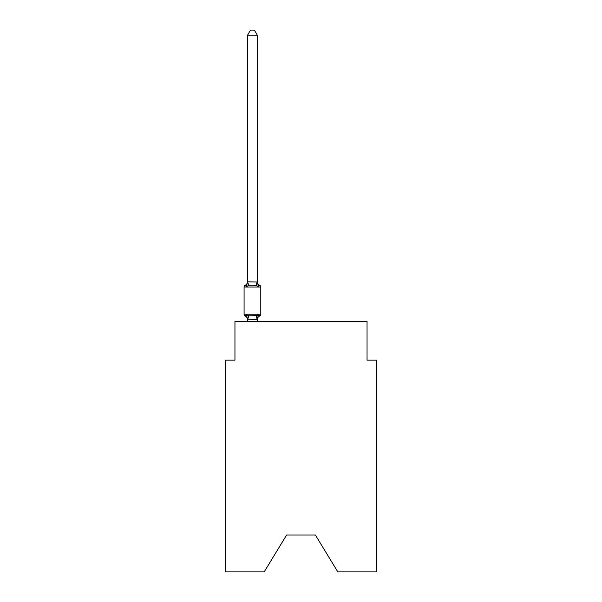 <?xml version="1.0" encoding="UTF-8"?>
<svg xmlns="http://www.w3.org/2000/svg" width="602" height="602" viewBox="0 0 602 602"><rect width="100%" height="100%" fill="white"/><g stroke="black" fill="none" stroke-linecap="round" stroke-linejoin="round"><path stroke-width="0.9" d="M315.373 534.99L337.812 571.9L376.762 571.9L376.762 360.154L367.047 360.154L367.047 321.302L234.953 321.302L234.953 360.154L225.238 360.154L225.238 571.9L264.188 571.9L286.627 534.99L315.373 534.99L286.627 534.99M257.287 35.149L247.58 35.149L250.492 30.1L254.375 30.1L257.287 35.149L257.287 281.999L258.506 286.635L259.695 285.265A1.941 1.941 0 0 1 260.786 287.011A1.941 1.941 0 0 0 259.695 285.265L258.506 286.635L259.695 285.265A1.941 1.941 0 0 1 260.786 287.011A1.941 1.941 0 0 0 259.695 285.265L258.506 286.635L259.695 285.265A1.941 1.941 0 0 1 260.786 287.011A1.941 1.941 0 0 0 259.695 285.265L258.506 286.635L259.695 285.265A1.941 1.941 0 0 1 260.786 287.011A1.941 1.941 0 0 0 259.695 285.265L258.506 286.635L259.695 285.265A1.941 1.941 0 0 1 260.786 287.011A1.941 1.941 0 0 0 259.695 285.265L258.506 286.635L259.695 285.265A1.941 1.941 0 0 1 260.786 287.011A1.941 1.941 0 0 0 259.695 285.265L258.506 286.635L259.695 285.265A1.941 1.941 0 0 1 260.786 287.011A1.941 1.941 0 0 0 259.695 285.265L258.506 286.635L259.695 285.265A1.941 1.941 0 0 1 260.786 287.011A1.941 1.941 0 0 0 259.695 285.265L258.506 286.635L259.695 285.265A1.941 1.941 0 0 1 260.786 287.011A1.941 1.941 0 0 0 259.695 285.265L258.506 286.635L259.695 285.265A1.941 1.941 0 0 1 260.786 287.011A1.941 1.941 0 0 0 259.695 285.265L258.506 286.635L259.695 285.265A1.941 1.941 0 0 1 260.786 287.011A1.941 1.941 0 0 0 259.695 285.265L258.506 286.635L259.695 285.265A1.941 1.941 0 0 1 260.786 287.011A1.941 1.941 0 0 0 259.695 285.265L258.506 286.635L259.695 285.265A1.941 1.941 0 0 1 260.786 287.011A1.941 1.941 0 0 0 259.695 285.265L258.506 286.635L259.695 285.265A1.941 1.941 0 0 1 260.786 287.011A1.941 1.941 0 0 0 259.695 285.265L258.506 286.635L259.695 285.265A1.941 1.941 0 0 1 260.786 287.011A1.941 1.941 0 0 0 259.695 285.265L258.506 286.635L259.695 285.265A1.941 1.941 0 0 1 260.786 287.011A1.941 1.941 0 0 0 259.695 285.265L258.506 286.635L259.695 285.265A1.941 1.941 0 0 1 260.786 287.011A1.941 1.941 0 0 0 259.695 285.265L258.506 286.635L259.695 285.265A1.941 1.941 0 0 1 260.786 287.011A1.941 1.941 0 0 0 259.695 285.265L258.506 286.635L259.695 285.265A1.941 1.941 0 0 1 260.786 287.011A1.941 1.941 0 0 0 259.695 285.265L258.506 286.635L259.695 285.265A1.941 1.941 0 0 1 260.786 287.011A1.941 1.941 0 0 0 259.695 285.265L258.506 286.635L259.695 285.265A1.941 1.941 0 0 1 260.786 287.011A1.941 1.941 0 0 0 259.695 285.265L258.506 286.635L259.695 285.265A1.941 1.941 0 0 1 260.786 287.011A1.941 1.941 0 0 0 259.695 285.265L258.506 286.635L259.695 285.265A1.941 1.941 0 0 1 260.786 287.011A1.941 1.941 0 0 0 259.695 285.265L258.506 286.635L259.695 285.265A1.941 1.941 0 0 1 260.786 287.011A1.941 1.941 0 0 0 259.695 285.265L258.506 286.635L259.695 285.265A1.941 1.941 0 0 1 260.786 287.011A1.941 1.941 0 0 0 259.695 285.265L258.506 286.635L259.695 285.265A1.941 1.941 0 0 1 260.786 287.011A1.941 1.941 0 0 0 259.695 285.265L258.506 286.635L259.695 285.265A1.941 1.941 0 0 1 260.786 287.011A1.941 1.941 0 0 0 259.695 285.265L258.506 286.635L259.695 285.265A1.941 1.941 0 0 1 260.786 287.011A1.941 1.941 0 0 0 259.695 285.265L258.506 286.635L259.695 285.265A1.941 1.941 0 0 1 260.786 287.011A1.941 1.941 0 0 0 259.695 285.265L258.506 286.635L259.695 285.265A1.941 1.941 0 0 1 260.786 287.011A1.941 1.941 0 0 0 259.695 285.265L258.506 286.635L259.695 285.265A1.941 1.941 0 0 1 260.786 287.011A1.941 1.941 0 0 0 259.695 285.265L258.506 286.635L259.695 285.265A1.941 1.941 0 0 1 260.786 287.011A1.941 1.941 0 0 0 259.695 285.265L258.506 286.635L259.695 285.265A1.941 1.941 0 0 1 260.786 287.011A1.941 1.941 0 0 0 259.695 285.265L258.506 286.635L259.695 285.265A1.941 1.941 0 0 1 260.786 287.011A1.941 1.941 0 0 0 259.695 285.265L258.506 286.635L259.695 285.265A1.941 1.941 0 0 1 260.786 287.011A1.941 1.941 0 0 0 259.695 285.265L258.506 286.635L259.695 285.265A1.941 1.941 0 0 1 260.786 287.011A1.941 1.941 0 0 0 259.695 285.265L258.506 286.635L259.695 285.265A1.941 1.941 0 0 1 260.786 287.011A1.941 1.941 0 0 0 259.695 285.265L258.506 286.635L259.695 285.265A1.941 1.941 0 0 1 260.786 287.011A1.941 1.941 0 0 0 259.695 285.265L258.506 286.635L259.695 285.265A1.941 1.941 0 0 1 260.786 287.011A1.941 1.941 0 0 0 259.695 285.265L258.506 286.635L259.695 285.265A1.941 1.941 0 0 1 260.786 287.011A1.941 1.941 0 0 0 259.695 285.265L258.506 286.635L259.695 285.265A1.941 1.941 0 0 1 260.786 287.011A1.941 1.941 0 0 0 259.695 285.265L258.506 286.635L259.695 285.265A1.941 1.941 0 0 1 260.786 287.011A1.941 1.941 0 0 0 259.695 285.265L258.506 286.635L259.695 285.265A1.941 1.941 0 0 1 260.786 287.011A1.941 1.941 0 0 0 259.695 285.265L258.506 286.635L259.695 285.265A1.941 1.941 0 0 1 260.786 287.011A1.941 1.941 0 0 0 259.695 285.265L258.506 286.635L259.695 285.265A1.941 1.941 0 0 1 260.786 287.011A1.941 1.941 0 0 0 259.695 285.265L258.506 286.635L259.695 285.265A1.941 1.941 0 0 1 260.786 287.011A1.941 1.941 0 0 0 259.695 285.265L258.506 286.635L259.695 285.265A1.941 1.941 0 0 1 260.786 287.011A1.941 1.941 0 0 0 259.695 285.265L258.506 286.635L259.695 285.265A1.941 1.941 0 0 1 260.786 287.011A1.941 1.941 0 0 0 259.695 285.265L258.506 286.635L259.695 285.265A1.941 1.941 0 0 1 260.786 287.011A1.941 1.941 0 0 0 259.695 285.265L258.506 286.635L259.695 285.265A1.941 1.941 0 0 1 260.786 287.011A1.941 1.941 0 0 0 259.695 285.265L258.506 286.635L259.695 285.265A1.941 1.941 0 0 1 260.786 287.011A1.941 1.941 0 0 0 259.695 285.265L258.506 286.635L259.695 285.265A1.941 1.941 0 0 1 260.786 287.011A1.941 1.941 0 0 0 259.695 285.265L258.506 286.635L259.695 285.265L258.506 286.635L256.076 285.386L252.434 285.19L248.792 285.386L246.361 286.635L245.172 285.265A1.941 1.941 0 0 0 244.081 287.011A1.941 1.941 0 0 1 245.172 285.265L245.729 285.536L245.172 285.265A1.941 1.941 0 0 0 244.081 287.011L244.081 314.206A1.941 1.941 0 0 0 245.172 315.96A1.941 1.941 0 0 1 244.081 314.206A1.941 1.941 0 0 0 245.172 315.96L246.361 314.59L245.172 315.96A1.941 1.941 0 0 1 244.081 314.206A1.941 1.941 0 0 0 245.172 315.96L246.361 314.59L245.172 315.96A1.941 1.941 0 0 1 244.081 314.206A1.941 1.941 0 0 0 245.172 315.96L246.361 314.59L245.172 315.96A1.941 1.941 0 0 1 244.081 314.206A1.941 1.941 0 0 0 245.172 315.96L246.361 314.59L245.172 315.96A1.941 1.941 0 0 1 244.081 314.206A1.941 1.941 0 0 0 245.172 315.96L246.361 314.59L245.172 315.96A1.941 1.941 0 0 1 244.081 314.206A1.941 1.941 0 0 0 245.172 315.96L246.361 314.59L245.172 315.96A1.941 1.941 0 0 1 244.081 314.206A1.941 1.941 0 0 0 245.172 315.96L246.361 314.59L245.172 315.96A1.941 1.941 0 0 1 244.081 314.206A1.941 1.941 0 0 0 245.172 315.96L246.361 314.59L245.172 315.96A1.941 1.941 0 0 1 244.081 314.206A1.941 1.941 0 0 0 245.172 315.96L246.361 314.59L245.172 315.96A1.941 1.941 0 0 1 244.081 314.206A1.941 1.941 0 0 0 245.172 315.96L246.361 314.59L245.172 315.96A1.941 1.941 0 0 1 244.081 314.206A1.941 1.941 0 0 0 245.172 315.96L246.361 314.59L245.172 315.96A1.941 1.941 0 0 1 244.081 314.206A1.941 1.941 0 0 0 245.172 315.96L246.361 314.59L245.172 315.96A1.941 1.941 0 0 1 244.081 314.206A1.941 1.941 0 0 0 245.172 315.96L246.361 314.59L245.172 315.96A1.941 1.941 0 0 1 244.081 314.206A1.941 1.941 0 0 0 245.172 315.96L246.361 314.59L245.172 315.96A1.941 1.941 0 0 1 244.081 314.206A1.941 1.941 0 0 0 245.172 315.96L246.361 314.59L245.172 315.96A1.941 1.941 0 0 1 244.081 314.206A1.941 1.941 0 0 0 245.172 315.96L246.361 314.59L245.172 315.96A1.941 1.941 0 0 1 244.081 314.206A1.941 1.941 0 0 0 245.172 315.96L246.361 314.59L245.172 315.96A1.941 1.941 0 0 1 244.081 314.206A1.941 1.941 0 0 0 245.172 315.96L246.361 314.59L245.172 315.96A1.941 1.941 0 0 1 244.081 314.206A1.941 1.941 0 0 0 245.172 315.96L246.361 314.59L245.172 315.96A1.941 1.941 0 0 1 244.081 314.206A1.941 1.941 0 0 0 245.172 315.96L246.361 314.59L245.172 315.96A1.941 1.941 0 0 1 244.081 314.206A1.941 1.941 0 0 0 245.172 315.96L246.361 314.59L245.172 315.96A1.941 1.941 0 0 1 244.081 314.206A1.941 1.941 0 0 0 245.172 315.96L246.361 314.59L245.172 315.96A1.941 1.941 0 0 1 244.081 314.206A1.941 1.941 0 0 0 245.172 315.96L246.361 314.59L245.172 315.96A1.941 1.941 0 0 1 244.081 314.206A1.941 1.941 0 0 0 245.172 315.96L246.361 314.59L245.172 315.96A1.941 1.941 0 0 1 244.081 314.206A1.941 1.941 0 0 0 245.172 315.96L246.361 314.59L245.172 315.96A1.941 1.941 0 0 1 244.081 314.206A1.941 1.941 0 0 0 245.172 315.96L246.361 314.59L248.792 315.839L257.197 315.583M259.695 285.265A1.941 1.941 0 0 1 260.786 287.011A1.941 1.941 0 0 0 259.695 285.265A1.941 1.941 0 0 1 260.786 287.011A1.941 1.941 0 0 0 259.695 285.265A1.941 1.941 0 0 1 260.786 287.011A1.941 1.941 0 0 0 259.695 285.265A1.941 1.941 0 0 1 260.786 287.011A1.941 1.941 0 0 0 259.695 285.265A1.941 1.941 0 0 1 260.786 287.011A1.941 1.941 0 0 0 259.695 285.265A1.941 1.941 0 0 1 260.786 287.011A1.941 1.941 0 0 0 259.695 285.265A1.941 1.941 0 0 1 260.786 287.011A1.941 1.941 0 0 0 259.695 285.265A1.941 1.941 0 0 1 260.786 287.011A1.941 1.941 0 0 0 259.695 285.265A1.941 1.941 0 0 1 260.786 287.011A1.941 1.941 0 0 0 259.695 285.265A1.941 1.941 0 0 1 260.786 287.011A1.941 1.941 0 0 0 259.695 285.265A1.941 1.941 0 0 1 260.786 287.011A1.941 1.941 0 0 0 259.695 285.265A1.941 1.941 0 0 1 260.786 287.011A1.941 1.941 0 0 0 259.695 285.265A1.941 1.941 0 0 1 260.786 287.011A1.941 1.941 0 0 0 259.695 285.265A1.941 1.941 0 0 1 260.786 287.011A1.941 1.941 0 0 0 259.695 285.265A1.941 1.941 0 0 1 260.786 287.011A1.941 1.941 0 0 0 259.695 285.265A1.941 1.941 0 0 1 260.786 287.011A1.941 1.941 0 0 0 259.695 285.265A1.941 1.941 0 0 1 260.786 287.011A1.941 1.941 0 0 0 259.695 285.265A1.941 1.941 0 0 1 260.786 287.011A1.941 1.941 0 0 0 259.695 285.265A1.941 1.941 0 0 1 260.786 287.011A1.941 1.941 0 0 0 259.695 285.265A1.941 1.941 0 0 1 260.786 287.011A1.941 1.941 0 0 0 259.695 285.265A1.941 1.941 0 0 1 260.786 287.011A1.941 1.941 0 0 0 259.695 285.265A1.941 1.941 0 0 1 260.786 287.011A1.941 1.941 0 0 0 259.695 285.265A1.941 1.941 0 0 1 260.786 287.011A1.941 1.941 0 0 0 259.695 285.265A1.941 1.941 0 0 1 260.786 287.011A1.941 1.941 0 0 0 259.695 285.265A1.941 1.941 0 0 1 260.786 287.011A1.941 1.941 0 0 0 259.695 285.265A1.941 1.941 0 0 1 260.786 287.011A1.941 1.941 0 0 0 259.695 285.265A1.941 1.941 0 0 1 260.786 287.011A1.941 1.941 0 0 0 259.695 285.265A1.941 1.941 0 0 1 260.786 287.011A1.941 1.941 0 0 0 259.695 285.265A1.941 1.941 0 0 1 260.786 287.011A1.941 1.941 0 0 0 259.695 285.265A1.941 1.941 0 0 1 260.786 287.011A1.941 1.941 0 0 0 259.695 285.265A1.941 1.941 0 0 1 260.786 287.011A1.941 1.941 0 0 0 259.695 285.265A1.941 1.941 0 0 1 260.786 287.011A1.941 1.941 0 0 0 259.695 285.265A1.941 1.941 0 0 1 260.786 287.011A1.941 1.941 0 0 0 259.695 285.265A1.941 1.941 0 0 1 260.786 287.011A1.941 1.941 0 0 0 259.695 285.265A1.941 1.941 0 0 1 260.786 287.011A1.941 1.941 0 0 0 259.695 285.265A1.941 1.941 0 0 1 260.786 287.011A1.941 1.941 0 0 0 259.695 285.265A1.941 1.941 0 0 1 260.786 287.011A1.941 1.941 0 0 0 259.695 285.265A1.941 1.941 0 0 1 260.786 287.011A1.941 1.941 0 0 0 259.695 285.265A1.941 1.941 0 0 1 260.786 287.011A1.941 1.941 0 0 0 259.695 285.265A1.941 1.941 0 0 1 260.786 287.011A1.941 1.941 0 0 0 259.695 285.265A1.941 1.941 0 0 1 260.786 287.011A1.941 1.941 0 0 0 259.695 285.265A1.941 1.941 0 0 1 260.786 287.011A1.941 1.941 0 0 0 259.695 285.265A1.941 1.941 0 0 1 260.786 287.011A1.941 1.941 0 0 0 259.695 285.265A1.941 1.941 0 0 1 260.786 287.011A1.941 1.941 0 0 0 259.695 285.265A1.941 1.941 0 0 1 260.786 287.011A1.941 1.941 0 0 0 259.695 285.265A1.941 1.941 0 0 1 260.786 287.011A1.941 1.941 0 0 0 259.695 285.265A1.941 1.941 0 0 1 260.786 287.011A1.941 1.941 0 0 0 259.695 285.265A1.941 1.941 0 0 1 260.786 287.011A1.941 1.941 0 0 0 259.695 285.265A1.941 1.941 0 0 1 260.786 287.011A1.941 1.941 0 0 0 259.695 285.265A1.941 1.941 0 0 1 260.786 287.011A1.941 1.941 0 0 0 259.695 285.265A1.941 1.941 0 0 1 260.786 287.011A1.941 1.941 0 0 0 259.695 285.265A1.941 1.941 0 0 1 260.786 287.011A1.941 1.941 0 0 0 259.695 285.265A1.941 1.941 0 0 1 260.786 287.011A1.941 1.941 0 0 0 259.695 285.265A1.941 1.941 0 0 1 260.786 287.011L244.081 287.011A1.941 1.941 0 0 1 245.172 285.265L245.729 285.536L245.172 285.265A1.941 1.941 0 0 0 244.081 287.011A1.941 1.941 0 0 1 245.172 285.265L245.729 285.536L245.172 285.265A1.941 1.941 0 0 0 244.081 287.011A1.941 1.941 0 0 1 245.172 285.265L245.729 285.536L245.172 285.265A1.941 1.941 0 0 0 244.081 287.011A1.941 1.941 0 0 1 245.172 285.265L245.729 285.536L245.172 285.265A1.941 1.941 0 0 0 244.081 287.011A1.941 1.941 0 0 1 245.172 285.265L245.729 285.536L245.172 285.265A1.941 1.941 0 0 0 244.081 287.011A1.941 1.941 0 0 1 245.172 285.265L245.729 285.536L245.172 285.265A1.941 1.941 0 0 0 244.081 287.011A1.941 1.941 0 0 1 245.172 285.265L245.729 285.536L245.172 285.265A1.941 1.941 0 0 0 244.081 287.011A1.941 1.941 0 0 1 245.172 285.265L245.729 285.536L245.172 285.265A1.941 1.941 0 0 0 244.081 287.011A1.941 1.941 0 0 1 245.172 285.265L245.729 285.536L245.172 285.265A1.941 1.941 0 0 0 244.081 287.011A1.941 1.941 0 0 1 245.172 285.265L245.729 285.536L245.172 285.265A1.941 1.941 0 0 0 244.081 287.011A1.941 1.941 0 0 1 245.172 285.265L245.729 285.536L245.172 285.265A1.941 1.941 0 0 0 244.081 287.011A1.941 1.941 0 0 1 245.172 285.265L245.729 285.536L245.172 285.265A1.941 1.941 0 0 0 244.081 287.011A1.941 1.941 0 0 1 245.172 285.265L245.729 285.536L245.172 285.265A1.941 1.941 0 0 0 244.081 287.011A1.941 1.941 0 0 1 245.172 285.265L245.729 285.536L245.172 285.265A1.941 1.941 0 0 0 244.081 287.011A1.941 1.941 0 0 1 245.172 285.265L245.729 285.536L245.172 285.265A1.941 1.941 0 0 0 244.081 287.011A1.941 1.941 0 0 1 245.172 285.265L245.729 285.536L245.172 285.265A1.941 1.941 0 0 0 244.081 287.011A1.941 1.941 0 0 1 245.172 285.265L245.729 285.536L245.172 285.265A1.941 1.941 0 0 0 244.081 287.011A1.941 1.941 0 0 1 245.172 285.265L245.729 285.536L245.172 285.265A1.941 1.941 0 0 0 244.081 287.011A1.941 1.941 0 0 1 245.172 285.265L245.729 285.536L245.172 285.265A1.941 1.941 0 0 0 244.081 287.011A1.941 1.941 0 0 1 245.172 285.265L245.729 285.536L245.172 285.265A1.941 1.941 0 0 0 244.081 287.011A1.941 1.941 0 0 1 245.172 285.265L245.729 285.536L245.172 285.265A1.941 1.941 0 0 0 244.081 287.011A1.941 1.941 0 0 1 245.172 285.265L245.729 285.536L245.172 285.265A1.941 1.941 0 0 0 244.081 287.011A1.941 1.941 0 0 1 245.172 285.265L245.729 285.536L245.172 285.265A1.941 1.941 0 0 0 244.081 287.011A1.941 1.941 0 0 1 245.172 285.265L245.729 285.536L245.172 285.265A1.941 1.941 0 0 0 244.081 287.011A1.941 1.941 0 0 1 245.172 285.265L245.729 285.536L245.172 285.265A1.941 1.941 0 0 0 244.081 287.011A1.941 1.941 0 0 1 245.172 285.265L246.361 286.635L245.172 285.265L246.361 286.635L245.172 285.265L246.361 286.635L245.172 285.265L246.361 286.635L245.172 285.265L246.361 286.635L245.172 285.265L246.361 286.635L245.172 285.265L246.361 286.635L245.172 285.265L246.361 286.635L245.172 285.265L246.361 286.635L245.172 285.265L246.361 286.635L245.172 285.265L246.361 286.635L245.172 285.265L246.361 286.635L245.172 285.265L246.361 286.635L245.172 285.265L246.361 286.635L245.172 285.265L246.361 286.635L245.172 285.265L246.361 286.635L245.172 285.265L246.361 286.635L245.172 285.265L246.361 286.635L245.172 285.265L246.361 286.635L245.172 285.265L246.361 286.635L245.172 285.265L246.361 286.635L245.172 285.265L246.361 286.635L245.172 285.265L246.361 286.635L245.172 285.265L246.361 286.635L245.172 285.265L246.361 286.635L245.172 285.265L246.361 286.635L245.172 285.265L246.361 286.635L247.58 281.819L257.287 281.999L257.287 281.42A4.274 4.274 0 0 0 259.695 285.265A1.941 1.941 0 0 1 260.786 287.011L260.786 314.206A1.941 1.941 0 0 1 259.695 315.96L259.138 315.689L259.695 315.96A1.941 1.941 0 0 0 260.786 314.206A1.941 1.941 0 0 1 259.695 315.96A1.941 1.941 0 0 0 260.786 314.206A1.941 1.941 0 0 1 259.695 315.96L259.138 315.689L259.695 315.96A1.941 1.941 0 0 0 260.786 314.206A1.941 1.941 0 0 1 259.695 315.96A1.941 1.941 0 0 0 260.786 314.206A1.941 1.941 0 0 1 259.695 315.96L259.138 315.689L259.695 315.96A1.941 1.941 0 0 0 260.786 314.206A1.941 1.941 0 0 1 259.695 315.96A1.941 1.941 0 0 0 260.786 314.206A1.941 1.941 0 0 1 259.695 315.96L259.138 315.689L259.695 315.96A1.941 1.941 0 0 0 260.786 314.206A1.941 1.941 0 0 1 259.695 315.96A1.941 1.941 0 0 0 260.786 314.206A1.941 1.941 0 0 1 259.695 315.96L259.138 315.689L259.695 315.96A1.941 1.941 0 0 0 260.786 314.206A1.941 1.941 0 0 1 259.695 315.96A1.941 1.941 0 0 0 260.786 314.206A1.941 1.941 0 0 1 259.695 315.96L259.138 315.689L259.695 315.96A1.941 1.941 0 0 0 260.786 314.206A1.941 1.941 0 0 1 259.695 315.96A1.941 1.941 0 0 0 260.786 314.206A1.941 1.941 0 0 1 259.695 315.96L259.138 315.689L259.695 315.96A1.941 1.941 0 0 0 260.786 314.206A1.941 1.941 0 0 1 259.695 315.96A1.941 1.941 0 0 0 260.786 314.206A1.941 1.941 0 0 1 259.695 315.96L259.138 315.689L259.695 315.96A1.941 1.941 0 0 0 260.786 314.206A1.941 1.941 0 0 1 259.695 315.96A1.941 1.941 0 0 0 260.786 314.206A1.941 1.941 0 0 1 259.695 315.96L259.138 315.689L259.695 315.96A1.941 1.941 0 0 0 260.786 314.206A1.941 1.941 0 0 1 259.695 315.96A1.941 1.941 0 0 0 260.786 314.206A1.941 1.941 0 0 1 259.695 315.96L259.138 315.689L259.695 315.96A1.941 1.941 0 0 0 260.786 314.206A1.941 1.941 0 0 1 259.695 315.96A1.941 1.941 0 0 0 260.786 314.206A1.941 1.941 0 0 1 259.695 315.96L259.138 315.689L259.695 315.96A1.941 1.941 0 0 0 260.786 314.206A1.941 1.941 0 0 1 259.695 315.96A1.941 1.941 0 0 0 260.786 314.206A1.941 1.941 0 0 1 259.695 315.96L259.138 315.689L259.695 315.96A1.941 1.941 0 0 0 260.786 314.206A1.941 1.941 0 0 1 259.695 315.96A1.941 1.941 0 0 0 260.786 314.206A1.941 1.941 0 0 1 259.695 315.96L259.138 315.689L259.695 315.96A1.941 1.941 0 0 0 260.786 314.206A1.941 1.941 0 0 1 259.695 315.96A1.941 1.941 0 0 0 260.786 314.206A1.941 1.941 0 0 1 259.695 315.96L259.138 315.689L259.695 315.96A1.941 1.941 0 0 0 260.786 314.206A1.941 1.941 0 0 1 259.695 315.96A1.941 1.941 0 0 0 260.786 314.206A1.941 1.941 0 0 1 259.695 315.96L259.138 315.689L259.695 315.96A1.941 1.941 0 0 0 260.786 314.206A1.941 1.941 0 0 1 259.695 315.96A1.941 1.941 0 0 0 260.786 314.206A1.941 1.941 0 0 1 259.695 315.96L259.138 315.689L259.695 315.96A1.941 1.941 0 0 0 260.786 314.206A1.941 1.941 0 0 1 259.695 315.96A1.941 1.941 0 0 0 260.786 314.206A1.941 1.941 0 0 1 259.695 315.96L259.138 315.689L259.695 315.96A1.941 1.941 0 0 0 260.786 314.206A1.941 1.941 0 0 1 259.695 315.96A1.941 1.941 0 0 0 260.786 314.206A1.941 1.941 0 0 1 259.695 315.96L259.138 315.689L259.695 315.96A1.941 1.941 0 0 0 260.786 314.206A1.941 1.941 0 0 1 259.695 315.96A1.941 1.941 0 0 0 260.786 314.206A1.941 1.941 0 0 1 259.695 315.96L259.138 315.689L259.695 315.96A1.941 1.941 0 0 0 260.786 314.206A1.941 1.941 0 0 1 259.695 315.96A1.941 1.941 0 0 0 260.786 314.206A1.941 1.941 0 0 1 259.695 315.96L259.138 315.689L259.695 315.96A1.941 1.941 0 0 0 260.786 314.206A1.941 1.941 0 0 1 259.695 315.96A1.941 1.941 0 0 0 260.786 314.206A1.941 1.941 0 0 1 259.695 315.96L259.138 315.689L259.695 315.96A1.941 1.941 0 0 0 260.786 314.206A1.941 1.941 0 0 1 259.695 315.96A1.941 1.941 0 0 0 260.786 314.206A1.941 1.941 0 0 1 259.695 315.96L259.138 315.689L259.695 315.96A1.941 1.941 0 0 0 260.786 314.206A1.941 1.941 0 0 1 259.695 315.96A1.941 1.941 0 0 0 260.786 314.206A1.941 1.941 0 0 1 259.695 315.96L259.138 315.689L259.695 315.96A1.941 1.941 0 0 0 260.786 314.206A1.941 1.941 0 0 1 259.695 315.96A1.941 1.941 0 0 0 260.786 314.206A1.941 1.941 0 0 1 259.695 315.96L259.138 315.689L259.695 315.96A1.941 1.941 0 0 0 260.786 314.206A1.941 1.941 0 0 1 259.695 315.96A1.941 1.941 0 0 0 260.786 314.206A1.941 1.941 0 0 1 259.695 315.96L259.138 315.689L259.695 315.96A1.941 1.941 0 0 0 260.786 314.206A1.941 1.941 0 0 1 259.695 315.96A1.941 1.941 0 0 0 260.786 314.206A1.941 1.941 0 0 1 259.695 315.96L259.138 315.689L259.695 315.96A1.941 1.941 0 0 0 260.786 314.206A1.941 1.941 0 0 1 259.695 315.96A1.941 1.941 0 0 0 260.786 314.206A1.941 1.941 0 0 1 259.695 315.96L258.506 314.59L259.695 315.96A1.941 1.941 0 0 0 260.786 314.206A1.941 1.941 0 0 1 259.695 315.96A4.274 4.274 0 0 0 257.287 319.797M257.212 319.429L256.076 315.839L258.506 314.59L257.287 319.399L247.58 319.226L247.58 319.797A4.274 4.274 0 0 0 245.172 315.96L246.361 314.59L247.58 319.226M257.287 319.226L257.746 316.938M247.58 35.149L247.58 281.999L248.792 285.386M259.695 315.96L258.506 314.59L259.695 315.96A1.941 1.941 0 0 0 260.786 314.206A1.941 1.941 0 0 1 259.695 315.96A1.941 1.941 0 0 0 260.786 314.206A1.941 1.941 0 0 1 259.695 315.96A1.941 1.941 0 0 0 260.786 314.206A1.941 1.941 0 0 1 259.695 315.96A1.941 1.941 0 0 0 260.786 314.206A1.941 1.941 0 0 1 259.695 315.96A1.941 1.941 0 0 0 260.786 314.206A1.941 1.941 0 0 1 259.695 315.96A1.941 1.941 0 0 0 260.786 314.206A1.941 1.941 0 0 1 259.695 315.96A1.941 1.941 0 0 0 260.786 314.206A1.941 1.941 0 0 1 259.695 315.96A1.941 1.941 0 0 0 260.786 314.206A1.941 1.941 0 0 1 259.695 315.96A1.941 1.941 0 0 0 260.786 314.206A1.941 1.941 0 0 1 259.695 315.96A1.941 1.941 0 0 0 260.786 314.206A1.941 1.941 0 0 1 259.695 315.96A1.941 1.941 0 0 0 260.786 314.206A1.941 1.941 0 0 1 259.695 315.96A1.941 1.941 0 0 0 260.786 314.206A1.941 1.941 0 0 1 259.695 315.96A1.941 1.941 0 0 0 260.786 314.206A1.941 1.941 0 0 1 259.695 315.96A1.941 1.941 0 0 0 260.786 314.206A1.941 1.941 0 0 1 259.695 315.96A1.941 1.941 0 0 0 260.786 314.206A1.941 1.941 0 0 1 259.695 315.96A1.941 1.941 0 0 0 260.786 314.206A1.941 1.941 0 0 1 259.695 315.96A1.941 1.941 0 0 0 260.786 314.206A1.941 1.941 0 0 1 259.695 315.96A1.941 1.941 0 0 0 260.786 314.206A1.941 1.941 0 0 1 259.695 315.96A1.941 1.941 0 0 0 260.786 314.206A1.941 1.941 0 0 1 259.695 315.96A1.941 1.941 0 0 0 260.786 314.206A1.941 1.941 0 0 1 259.695 315.96A1.941 1.941 0 0 0 260.786 314.206A1.941 1.941 0 0 1 259.695 315.96A1.941 1.941 0 0 0 260.786 314.206A1.941 1.941 0 0 1 259.695 315.96A1.941 1.941 0 0 0 260.786 314.206A1.941 1.941 0 0 1 259.695 315.96A1.941 1.941 0 0 0 260.786 314.206A1.941 1.941 0 0 1 259.695 315.96A1.941 1.941 0 0 0 260.786 314.206A1.941 1.941 0 0 1 259.695 315.96A1.941 1.941 0 0 0 260.786 314.206A1.941 1.941 0 0 1 259.695 315.96A1.941 1.941 0 0 0 260.786 314.206A1.941 1.941 0 0 1 259.695 315.96A1.941 1.941 0 0 0 260.786 314.206A1.941 1.941 0 0 1 259.695 315.96A1.941 1.941 0 0 0 260.786 314.206A1.941 1.941 0 0 1 259.695 315.96A1.941 1.941 0 0 0 260.786 314.206A1.941 1.941 0 0 1 259.695 315.96A1.941 1.941 0 0 0 260.786 314.206A1.941 1.941 0 0 1 259.695 315.96A1.941 1.941 0 0 0 260.786 314.206A1.941 1.941 0 0 1 259.695 315.96A1.941 1.941 0 0 0 260.786 314.206A1.941 1.941 0 0 1 259.695 315.96A1.941 1.941 0 0 0 260.786 314.206A1.941 1.941 0 0 1 259.695 315.96A1.941 1.941 0 0 0 260.786 314.206A1.941 1.941 0 0 1 259.695 315.96A1.941 1.941 0 0 0 260.786 314.206A1.941 1.941 0 0 1 259.695 315.96A1.941 1.941 0 0 0 260.786 314.206A1.941 1.941 0 0 1 259.695 315.96A1.941 1.941 0 0 0 260.786 314.206A1.941 1.941 0 0 1 259.695 315.96A1.941 1.941 0 0 0 260.786 314.206A1.941 1.941 0 0 1 259.695 315.96A1.941 1.941 0 0 0 260.786 314.206A1.941 1.941 0 0 1 259.695 315.96A1.941 1.941 0 0 0 260.786 314.206A1.941 1.941 0 0 1 259.695 315.96A1.941 1.941 0 0 0 260.786 314.206A1.941 1.941 0 0 1 259.695 315.96A1.941 1.941 0 0 0 260.786 314.206A1.941 1.941 0 0 1 259.695 315.96A1.941 1.941 0 0 0 260.786 314.206A1.941 1.941 0 0 1 259.695 315.96A1.941 1.941 0 0 0 260.786 314.206A1.941 1.941 0 0 1 259.695 315.96A1.941 1.941 0 0 0 260.786 314.206A1.941 1.941 0 0 1 259.695 315.96A1.941 1.941 0 0 0 260.786 314.206A1.941 1.941 0 0 1 259.695 315.96A1.941 1.941 0 0 0 260.786 314.206A1.941 1.941 0 0 1 259.695 315.96A1.941 1.941 0 0 0 260.786 314.206A1.941 1.941 0 0 1 259.695 315.96A1.941 1.941 0 0 0 260.786 314.206A1.941 1.941 0 0 1 259.695 315.96A1.941 1.941 0 0 0 260.786 314.206A1.941 1.941 0 0 1 259.695 315.96A1.941 1.941 0 0 0 260.786 314.206A1.941 1.941 0 0 1 259.695 315.96A1.941 1.941 0 0 0 260.786 314.206L244.081 314.206A1.941 1.941 0 0 0 245.172 315.96M257.287 281.819L257.287 281.42M257.287 321.302L257.287 319.399M247.58 321.302L247.58 319.399M245.172 285.265A4.274 4.274 0 0 0 247.58 281.42M248.792 315.839L247.655 319.429M257.212 281.796L256.076 285.386"/></g></svg>
